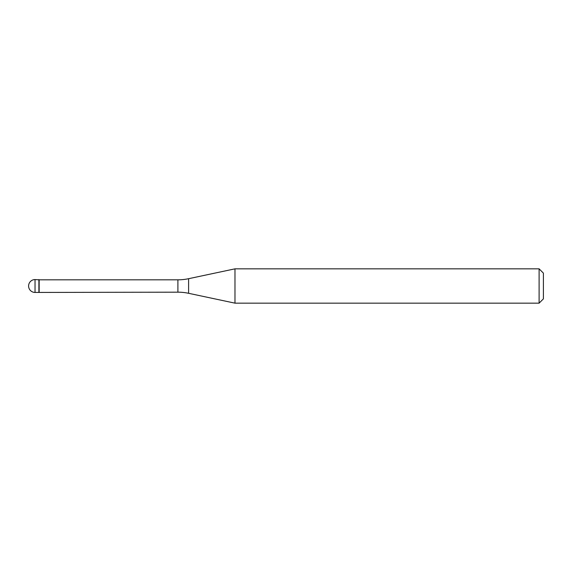 <?xml version="1.0" encoding="UTF-8"?>
<svg xmlns="http://www.w3.org/2000/svg" width="572" height="572" viewBox="0 0 572 572"><rect width="100%" height="100%" fill="white"/><g stroke="black" fill="none" stroke-linecap="round" stroke-linejoin="round"><path stroke-width="0.86" d="M39.153 279.822L35.035 279.565L35.035 292.435L38.896 292.435L38.896 279.565L38.896 292.435L177.899 292.178L177.899 279.822L39.153 279.822L39.153 292.178M35.035 292.435A6.435 6.435 0 0 1 28.6 286A6.435 6.435 0 0 1 35.035 279.565M177.899 279.822A51.48 51.48 0 0 0 188.603 278.7L234.978 268.84L234.978 303.16L188.603 293.3A51.48 51.48 0 0 0 177.899 292.178M234.978 268.84L539.11 268.84L539.11 303.16L234.978 303.16M539.11 303.16L543.4 298.87L543.4 273.13L539.11 268.84M188.603 278.7L188.603 293.3"/></g></svg>
